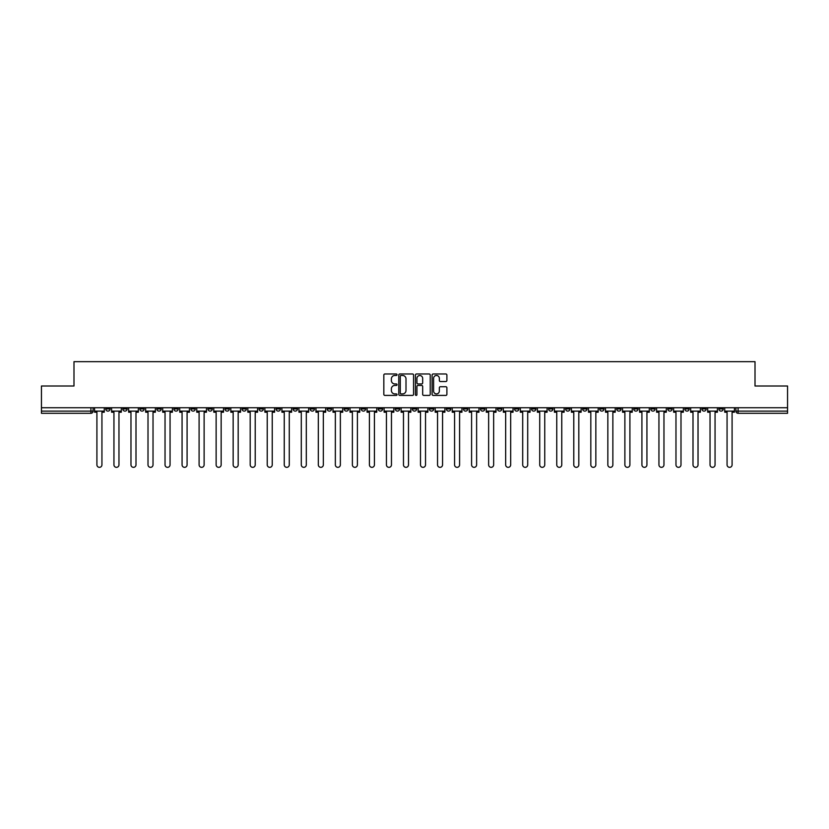 <?xml version="1.0" encoding="UTF-8"?>
<svg xmlns="http://www.w3.org/2000/svg" width="829" height="829" viewBox="0 0 829 829"><rect width="100%" height="100%" fill="white"/><g stroke="black" fill="none" stroke-linecap="round" stroke-linejoin="round"><path stroke-width="1.24" d="M397.029 374.729A0.746 0.746 0 0 0 396.283 373.983L384.894 373.983A1.067 1.067 0 0 0 383.827 375.05L383.827 394.345A1.067 1.067 0 0 0 384.894 395.412L396.283 395.412A0.746 0.746 0 0 0 397.029 394.666A0.746 0.746 0 0 0 396.283 393.91L394.811 393.91A3.43 3.43 0 0 1 391.381 390.48L391.381 388.874A3.43 3.43 0 0 1 394.811 385.444L396.283 385.444A0.746 0.746 0 0 0 397.029 384.697A0.746 0.746 0 0 0 396.283 383.941L394.811 383.941A3.43 3.43 0 0 1 391.381 380.511L391.381 378.905A3.43 3.43 0 0 1 394.811 375.475L396.283 375.475A0.746 0.746 0 0 0 397.029 374.729M667.78 407.733L667.78 408.935L672.153 408.935A2.186 2.186 0 0 1 669.967 411.111A2.186 2.186 0 0 1 667.78 408.935L667.78 407.733M565.596 407.733L565.596 408.935L569.969 408.935A2.186 2.186 0 0 1 567.782 411.111A2.186 2.186 0 0 1 565.596 408.935L565.596 407.733M548.57 407.733L548.57 408.935L552.933 408.935A2.186 2.186 0 0 1 550.746 411.111A2.186 2.186 0 0 1 548.57 408.935L548.57 407.733M446.375 407.733L446.375 408.935L450.748 408.935A2.186 2.186 0 0 1 448.562 411.111A2.186 2.186 0 0 1 446.375 408.935L446.375 407.733M429.349 407.733L429.349 408.935L433.712 408.935A2.186 2.186 0 0 1 431.536 411.111A2.186 2.186 0 0 1 429.349 408.935L429.349 407.733M412.314 407.733L412.314 408.935L416.686 408.935A2.186 2.186 0 0 1 414.5 411.111A2.186 2.186 0 0 1 412.314 408.935L412.314 407.733M378.252 407.733L378.252 408.935L382.625 408.935A2.186 2.186 0 0 1 380.438 411.111A2.186 2.186 0 0 1 378.252 408.935L378.252 407.733M344.19 408.935L344.19 407.733L344.19 408.935A2.186 2.186 0 0 0 346.377 411.111A2.186 2.186 0 0 1 344.19 408.935L348.563 408.935A2.186 2.186 0 0 1 346.377 411.111A2.186 2.186 0 0 0 348.563 408.935L348.563 407.733L348.563 408.935M327.165 408.935L327.165 407.733L327.165 408.935A2.186 2.186 0 0 0 329.341 411.111A2.186 2.186 0 0 1 327.165 408.935L331.527 408.935A2.186 2.186 0 0 1 329.341 411.111M310.129 408.935L310.129 407.733L310.129 408.935A2.186 2.186 0 0 0 312.315 411.111A2.186 2.186 0 0 1 310.129 408.935L314.492 408.935A2.186 2.186 0 0 1 312.315 411.111A2.186 2.186 0 0 0 314.492 408.935L314.492 407.733L314.492 408.935M293.093 407.733L293.093 408.935L297.466 408.935A2.186 2.186 0 0 1 295.279 411.111A2.186 2.186 0 0 1 293.093 408.935L293.093 407.733M276.067 407.733L276.067 408.935L280.43 408.935A2.186 2.186 0 0 1 278.254 411.111A2.186 2.186 0 0 1 276.067 408.935L276.067 407.733M259.031 407.733L259.031 408.935L263.404 408.935A2.186 2.186 0 0 1 261.218 411.111A2.186 2.186 0 0 1 259.031 408.935L259.031 407.733M242.006 408.935L242.006 407.733L242.006 408.935A2.186 2.186 0 0 0 244.192 411.111A2.186 2.186 0 0 1 242.006 408.935L246.368 408.935A2.186 2.186 0 0 1 244.192 411.111M207.944 408.935L207.944 407.733L207.944 408.935A2.186 2.186 0 0 0 210.12 411.111A2.186 2.186 0 0 1 207.944 408.935L212.307 408.935A2.186 2.186 0 0 1 210.12 411.111A2.186 2.186 0 0 0 212.307 408.935L212.307 407.733L212.307 408.935M190.908 408.935L190.908 407.733L190.908 408.935A2.186 2.186 0 0 0 193.095 411.111A2.186 2.186 0 0 1 190.908 408.935L195.281 408.935A2.186 2.186 0 0 1 193.095 411.111A2.186 2.186 0 0 0 195.281 408.935L195.281 407.733L195.281 408.935M173.883 408.935L173.883 407.733L173.883 408.935A2.186 2.186 0 0 0 176.059 411.111A2.186 2.186 0 0 1 173.883 408.935L178.245 408.935A2.186 2.186 0 0 1 176.059 411.111A2.186 2.186 0 0 0 178.245 408.935L178.245 407.733L178.245 408.935M156.847 408.935L156.847 407.733L156.847 408.935A2.186 2.186 0 0 0 159.033 411.111A2.186 2.186 0 0 1 156.847 408.935L161.22 408.935A2.186 2.186 0 0 1 159.033 411.111M139.821 408.935L139.821 407.733L139.821 408.935A2.186 2.186 0 0 0 141.997 411.111A2.186 2.186 0 0 1 139.821 408.935L144.184 408.935A2.186 2.186 0 0 1 141.997 411.111A2.186 2.186 0 0 0 144.184 408.935L144.184 407.733L144.184 408.935M122.785 408.935L122.785 407.733L122.785 408.935A2.186 2.186 0 0 0 124.972 411.111A2.186 2.186 0 0 1 122.785 408.935L127.148 408.935A2.186 2.186 0 0 1 124.972 411.111A2.186 2.186 0 0 0 127.148 408.935L127.148 407.733L127.148 408.935M445.815 381.537A1.067 1.067 0 0 0 446.893 380.459L446.893 375.05A1.067 1.067 0 0 0 445.815 373.983L433.173 373.983A1.067 1.067 0 0 0 432.106 375.05L432.106 394.345A1.067 1.067 0 0 0 433.173 395.412L445.815 395.412A1.067 1.067 0 0 0 446.893 394.345L446.893 387.806A1.067 1.067 0 0 0 445.815 386.728L440.406 386.728A1.067 1.067 0 0 0 439.339 387.806L439.339 391.05A2.87 2.87 0 0 1 436.468 393.91A2.87 2.87 0 0 1 433.598 391.05L433.598 378.345A2.87 2.87 0 0 1 436.468 375.475A2.87 2.87 0 0 1 439.339 378.345L439.339 380.459A1.067 1.067 0 0 0 440.406 381.537L445.815 381.537M41.45 407.733L41.45 386.003L73.988 386.003L73.988 361.662L755.012 361.662L755.012 386.003L787.55 386.003L787.55 407.733L41.45 407.733L41.45 411.111L93.086 411.111L93.086 407.733L93.086 411.111A2.186 2.186 0 0 1 90.91 413.298L41.45 413.298L41.45 411.111M413.567 375.05A1.067 1.067 0 0 0 412.49 373.983L399.847 373.983A1.067 1.067 0 0 0 398.77 375.05L398.77 394.345A1.067 1.067 0 0 0 399.847 395.412L412.49 395.412A1.067 1.067 0 0 0 413.567 394.345L413.567 375.05M416.51 373.983L429.153 373.983A1.067 1.067 0 0 1 430.23 375.05L430.23 394.345A1.067 1.067 0 0 1 429.153 395.412L423.743 395.412A1.067 1.067 0 0 1 422.676 394.345L422.676 386.521A1.067 1.067 0 0 0 421.598 385.444L418.013 385.444A1.067 1.067 0 0 0 416.935 386.521L416.935 394.666A0.746 0.746 0 0 1 416.189 395.412A0.746 0.746 0 0 1 415.433 394.666L415.433 375.05A1.067 1.067 0 0 1 416.51 373.983M735.914 407.733L735.914 411.111L787.55 411.111L787.55 413.298L738.09 413.298A2.186 2.186 0 0 1 735.914 411.111M787.55 407.733L787.55 411.111M723.251 407.733L723.251 408.935A2.186 2.186 0 0 1 721.064 411.111A2.186 2.186 0 0 1 718.878 408.935L723.251 408.935A2.186 2.186 0 0 1 721.064 411.111M718.878 407.733L718.878 408.935M706.215 407.733L706.215 408.935A2.186 2.186 0 0 1 704.028 411.111A2.186 2.186 0 0 1 701.852 408.935A2.186 2.186 0 0 0 704.028 411.111M701.852 407.733L701.852 408.935L706.215 408.935M689.179 407.733L689.179 408.935A2.186 2.186 0 0 1 687.003 411.111A2.186 2.186 0 0 1 684.816 408.935L689.179 408.935M684.816 407.733L684.816 408.935M672.153 407.733L672.153 408.935A2.186 2.186 0 0 1 669.967 411.111M655.117 407.733L655.117 408.935A2.186 2.186 0 0 1 652.941 411.111A2.186 2.186 0 0 1 650.755 408.935L655.117 408.935M650.755 407.733L650.755 408.935M638.092 407.733L638.092 408.935A2.186 2.186 0 0 1 635.905 411.111A2.186 2.186 0 0 1 633.719 408.935L638.092 408.935M633.719 407.733L633.719 408.935M621.056 407.733L621.056 408.935A2.186 2.186 0 0 1 618.88 411.111A2.186 2.186 0 0 1 616.693 408.935A2.186 2.186 0 0 0 618.88 411.111M616.693 407.733L616.693 408.935L621.056 408.935M604.03 407.733L604.03 408.935A2.186 2.186 0 0 1 601.844 411.111A2.186 2.186 0 0 1 599.657 408.935L604.03 408.935M599.657 407.733L599.657 408.935M586.994 407.733L586.994 408.935A2.186 2.186 0 0 1 584.808 411.111A2.186 2.186 0 0 1 582.632 408.935L586.994 408.935M582.632 407.733L582.632 408.935M569.969 407.733L569.969 408.935M552.933 407.733L552.933 408.935L552.933 407.733M535.907 407.733L535.907 408.935A2.186 2.186 0 0 1 533.721 411.111A2.186 2.186 0 0 1 531.534 408.935L535.907 408.935M531.534 407.733L531.534 408.935M518.871 407.733L518.871 408.935A2.186 2.186 0 0 1 516.685 411.111A2.186 2.186 0 0 1 514.508 408.935L518.871 408.935M514.508 407.733L514.508 408.935M501.835 407.733L501.835 408.935A2.186 2.186 0 0 1 499.659 411.111A2.186 2.186 0 0 1 497.473 408.935L501.835 408.935M497.473 407.733L497.473 408.935M484.81 407.733L484.81 408.935A2.186 2.186 0 0 1 482.623 411.111A2.186 2.186 0 0 1 480.437 408.935L484.81 408.935M480.437 407.733L480.437 408.935M467.774 407.733L467.774 408.935A2.186 2.186 0 0 1 465.597 411.111A2.186 2.186 0 0 1 463.411 408.935L467.774 408.935M463.411 407.733L463.411 408.935M450.748 407.733L450.748 408.935A2.186 2.186 0 0 1 448.562 411.111M433.712 407.733L433.712 408.935M416.686 408.935L416.686 407.733L416.686 408.935A2.186 2.186 0 0 1 414.5 411.111M399.651 407.733L399.651 408.935A2.186 2.186 0 0 1 397.464 411.111A2.186 2.186 0 0 1 395.288 408.935A2.186 2.186 0 0 0 397.464 411.111A2.186 2.186 0 0 0 399.651 408.935L395.288 408.935L395.288 407.733M382.625 408.935L382.625 407.733L382.625 408.935A2.186 2.186 0 0 1 380.438 411.111M365.589 407.733L365.589 408.935A2.186 2.186 0 0 1 363.403 411.111A2.186 2.186 0 0 1 361.226 408.935A2.186 2.186 0 0 0 363.403 411.111M361.226 407.733L361.226 408.935L365.589 408.935M331.527 407.733L331.527 408.935L331.527 407.733M297.466 408.935L297.466 407.733L297.466 408.935A2.186 2.186 0 0 1 295.279 411.111M280.43 408.935L280.43 407.733L280.43 408.935A2.186 2.186 0 0 1 278.254 411.111M263.404 408.935L263.404 407.733L263.404 408.935A2.186 2.186 0 0 1 261.218 411.111M246.368 407.733L246.368 408.935L246.368 407.733M229.343 408.935L229.343 407.733L229.343 408.935A2.186 2.186 0 0 1 227.156 411.111A2.186 2.186 0 0 1 224.97 408.935L229.343 408.935A2.186 2.186 0 0 1 227.156 411.111M224.97 407.733L224.97 408.935M161.22 407.733L161.22 408.935L161.22 407.733M110.122 407.733L110.122 408.935A2.186 2.186 0 0 1 107.936 411.111A2.186 2.186 0 0 1 105.749 408.935A2.186 2.186 0 0 0 107.936 411.111A2.186 2.186 0 0 0 110.122 408.935L110.122 407.733M105.749 407.733L105.749 408.935L110.122 408.935M90.91 407.733L90.91 413.298A2.186 2.186 0 0 0 93.086 411.111M401.029 375.475A0.746 0.746 0 0 0 400.272 376.231L400.272 393.164A0.746 0.746 0 0 0 401.029 393.91L402.583 393.91A3.43 3.43 0 0 0 406.003 390.48L406.003 378.905A3.43 3.43 0 0 0 402.583 375.475L401.029 375.475M422.676 378.397A2.87 2.87 0 0 0 419.806 375.537A2.87 2.87 0 0 0 416.935 378.397L416.935 382.874A1.067 1.067 0 0 0 418.013 383.941L421.598 383.941A1.067 1.067 0 0 0 422.676 382.874L422.676 378.397M94.568 411.111L94.568 412.21L96.91 412.21L96.91 464.831A2.508 2.508 0 0 0 99.418 467.338A2.508 2.508 0 0 0 101.936 464.831L101.936 412.21L104.278 412.21L104.278 411.111L94.568 411.111L94.568 407.733M104.278 411.111L104.278 407.733M111.594 411.111L111.594 412.21L113.946 412.21L113.946 464.831A2.508 2.508 0 0 0 116.454 467.338A2.508 2.508 0 0 0 118.961 464.831L118.961 412.21L121.314 412.21L121.314 411.111L111.594 411.111L111.594 407.733M121.314 411.111L121.314 407.733M128.63 411.111L128.63 412.21L130.972 412.21L130.972 464.831A2.508 2.508 0 0 0 133.479 467.338A2.508 2.508 0 0 0 135.997 464.831L135.997 412.21L138.339 412.21L138.339 411.111L128.63 411.111L128.63 407.733M138.339 411.111L138.339 407.733M145.655 411.111L145.655 412.21L148.008 412.21L148.008 464.831A2.508 2.508 0 0 0 150.515 467.338A2.508 2.508 0 0 0 153.023 464.831L153.023 412.21L155.375 412.21L155.375 411.111L145.655 411.111L145.655 407.733M155.375 411.111L155.375 407.733M162.691 411.111L162.691 412.21L165.033 412.21L165.033 464.831A2.508 2.508 0 0 0 167.551 467.338A2.508 2.508 0 0 0 170.059 464.831L170.059 412.21L172.401 412.21L172.401 411.111L162.691 411.111L162.691 407.733M172.401 411.111L172.401 407.733M179.717 411.111L179.717 412.21L182.069 412.21L182.069 464.831A2.508 2.508 0 0 0 184.577 467.338A2.508 2.508 0 0 0 187.085 464.831L187.085 412.21L189.437 412.21L189.437 411.111L179.717 411.111L179.717 407.733M189.437 411.111L189.437 407.733M196.753 411.111L196.753 412.21L199.095 412.21L199.095 464.831A2.508 2.508 0 0 0 201.613 467.338A2.508 2.508 0 0 0 204.121 464.831L204.121 412.21L206.462 412.21L206.462 411.111L196.753 411.111L196.753 407.733M206.462 411.111L206.462 407.733M213.778 411.111L213.778 412.21L216.131 412.21L216.131 464.831A2.508 2.508 0 0 0 218.638 467.338A2.508 2.508 0 0 0 221.156 464.831L221.156 412.21L223.498 412.21L223.498 411.111L213.778 411.111L213.778 407.733M223.498 411.111L223.498 407.733M230.814 411.111L230.814 412.21L233.156 412.21L233.156 464.831A2.508 2.508 0 0 0 235.674 467.338A2.508 2.508 0 0 0 238.182 464.831L238.182 412.21L240.534 412.21L240.534 411.111L230.814 411.111L230.814 407.733M240.534 411.111L240.534 407.733M247.84 411.111L247.84 412.21L250.192 412.21L250.192 464.831A2.508 2.508 0 0 0 252.7 467.338A2.508 2.508 0 0 0 255.218 464.831L255.218 412.21L257.56 412.21L257.56 411.111L247.84 411.111L247.84 407.733M257.56 411.111L257.56 407.733M264.876 411.111L264.876 412.21L267.228 412.21L267.228 464.831A2.508 2.508 0 0 0 269.736 467.338A2.508 2.508 0 0 0 272.244 464.831L272.244 412.21L274.596 412.21L274.596 411.111L264.876 411.111L264.876 407.733M274.596 411.111L274.596 407.733M281.912 411.111L281.912 412.21L284.254 412.21L284.254 464.831A2.508 2.508 0 0 0 286.761 467.338A2.508 2.508 0 0 0 289.28 464.831L289.28 412.21L291.621 412.21L291.621 411.111L281.912 411.111L281.912 407.733M291.621 411.111L291.621 407.733M298.937 411.111L298.937 412.21L301.29 412.21L301.29 464.831A2.508 2.508 0 0 0 303.797 467.338A2.508 2.508 0 0 0 306.305 464.831L306.305 412.21L308.657 412.21L308.657 411.111L298.937 411.111L298.937 407.733M308.657 411.111L308.657 407.733M315.973 411.111L315.973 412.21L318.315 412.21L318.315 464.831A2.508 2.508 0 0 0 320.823 467.338A2.508 2.508 0 0 0 323.341 464.831L323.341 412.21L325.683 412.21L325.683 411.111L315.973 411.111L315.973 407.733M325.683 411.111L325.683 407.733M332.999 411.111L332.999 412.21L335.351 412.21L335.351 464.831A2.508 2.508 0 0 0 337.859 467.338A2.508 2.508 0 0 0 340.367 464.831L340.367 412.21L342.719 412.21L342.719 411.111L332.999 411.111L332.999 407.733M342.719 411.111L342.719 407.733M350.035 411.111L350.035 412.21L352.377 412.21L352.377 464.831A2.508 2.508 0 0 0 354.895 467.338A2.508 2.508 0 0 0 357.403 464.831L357.403 412.21L359.745 412.21L359.745 411.111L350.035 411.111L350.035 407.733M359.745 411.111L359.745 407.733M367.06 411.111L367.06 412.21L369.413 412.21L369.413 464.831A2.508 2.508 0 0 0 371.92 467.338A2.508 2.508 0 0 0 374.428 464.831L374.428 412.21L376.78 412.21L376.78 411.111L367.06 411.111L367.06 407.733M376.78 411.111L376.78 407.733M384.096 411.111L384.096 412.21L386.438 412.21L386.438 464.831A2.508 2.508 0 0 0 388.956 467.338A2.508 2.508 0 0 0 391.464 464.831L391.464 412.21L393.816 412.21L393.816 411.111L384.096 411.111L384.096 407.733M393.816 411.111L393.816 407.733M401.122 411.111L401.122 412.21L403.474 412.21L403.474 464.831A2.508 2.508 0 0 0 405.982 467.338A2.508 2.508 0 0 0 408.5 464.831L408.5 412.21L410.842 412.21L410.842 411.111L401.122 411.111L401.122 407.733M410.842 411.111L410.842 407.733M418.158 411.111L418.158 412.21L420.5 412.21L420.5 464.831A2.508 2.508 0 0 0 423.018 467.338A2.508 2.508 0 0 0 425.526 464.831L425.526 412.21L427.878 412.21L427.878 411.111L418.158 411.111L418.158 407.733M427.878 411.111L427.878 407.733M435.184 411.111L435.184 412.21L437.536 412.21L437.536 464.831A2.508 2.508 0 0 0 440.044 467.338A2.508 2.508 0 0 0 442.562 464.831L442.562 412.21L444.904 412.21L444.904 411.111L435.184 411.111L435.184 407.733M444.904 411.111L444.904 407.733M452.219 411.111L452.219 412.21L454.572 412.21L454.572 464.831A2.508 2.508 0 0 0 457.08 467.338A2.508 2.508 0 0 0 459.587 464.831L459.587 412.21L461.94 412.21L461.94 411.111L452.219 411.111L452.219 407.733M461.94 411.111L461.94 407.733M469.255 411.111L469.255 412.21L471.597 412.21L471.597 464.831A2.508 2.508 0 0 0 474.105 467.338A2.508 2.508 0 0 0 476.623 464.831L476.623 412.21L478.965 412.21L478.965 411.111L469.255 411.111L469.255 407.733M478.965 411.111L478.965 407.733M486.281 411.111L486.281 412.21L488.633 412.21L488.633 464.831A2.508 2.508 0 0 0 491.141 467.338A2.508 2.508 0 0 0 493.649 464.831L493.649 412.21L496.001 412.21L496.001 411.111L486.281 411.111L486.281 407.733M496.001 411.111L496.001 407.733M503.317 411.111L503.317 412.21L505.659 412.21L505.659 464.831A2.508 2.508 0 0 0 508.177 467.338A2.508 2.508 0 0 0 510.685 464.831L510.685 412.21L513.027 412.21L513.027 411.111L503.317 411.111L503.317 407.733M513.027 411.111L513.027 407.733M520.343 411.111L520.343 412.21L522.695 412.21L522.695 464.831A2.508 2.508 0 0 0 525.203 467.338A2.508 2.508 0 0 0 527.71 464.831L527.71 412.21L530.063 412.21L530.063 411.111L520.343 411.111L520.343 407.733M530.063 411.111L530.063 407.733M537.379 411.111L537.379 412.21L539.72 412.21L539.72 464.831A2.508 2.508 0 0 0 542.239 467.338A2.508 2.508 0 0 0 544.746 464.831L544.746 412.21L547.088 412.21L547.088 411.111L537.379 411.111L537.379 407.733M547.088 411.111L547.088 407.733M554.404 411.111L554.404 412.21L556.756 412.21L556.756 464.831A2.508 2.508 0 0 0 559.264 467.338A2.508 2.508 0 0 0 561.772 464.831L561.772 412.21L564.124 412.21L564.124 411.111L554.404 411.111L554.404 407.733M564.124 411.111L564.124 407.733M571.44 411.111L571.44 412.21L573.782 412.21L573.782 464.831A2.508 2.508 0 0 0 576.3 467.338A2.508 2.508 0 0 0 578.808 464.831L578.808 412.21L581.16 412.21L581.16 411.111L571.44 411.111L571.44 407.733M581.16 411.111L581.16 407.733M588.466 411.111L588.466 412.21L590.818 412.21L590.818 464.831A2.508 2.508 0 0 0 593.326 467.338A2.508 2.508 0 0 0 595.844 464.831L595.844 412.21L598.186 412.21L598.186 411.111L588.466 411.111L588.466 407.733M598.186 411.111L598.186 407.733M605.502 411.111L605.502 412.21L607.844 412.21L607.844 464.831A2.508 2.508 0 0 0 610.362 467.338A2.508 2.508 0 0 0 612.869 464.831L612.869 412.21L615.222 412.21L615.222 411.111L605.502 411.111L605.502 407.733M615.222 411.111L615.222 407.733M622.538 411.111L622.538 412.21L624.879 412.21L624.879 464.831A2.508 2.508 0 0 0 627.387 467.338A2.508 2.508 0 0 0 629.905 464.831L629.905 412.21L632.247 412.21L632.247 411.111L622.538 411.111L622.538 407.733M632.247 411.111L632.247 407.733M639.563 411.111L639.563 412.21L641.915 412.21L641.915 464.831A2.508 2.508 0 0 0 644.423 467.338A2.508 2.508 0 0 0 646.931 464.831L646.931 412.21L649.283 412.21L649.283 411.111L639.563 411.111L639.563 407.733M649.283 411.111L649.283 407.733M656.599 411.111L656.599 412.21L658.941 412.21L658.941 464.831A2.508 2.508 0 0 0 661.449 467.338A2.508 2.508 0 0 0 663.967 464.831L663.967 412.21L666.309 412.21L666.309 411.111L656.599 411.111L656.599 407.733M666.309 411.111L666.309 407.733M673.625 411.111L673.625 412.21L675.977 412.21L675.977 464.831A2.508 2.508 0 0 0 678.485 467.338A2.508 2.508 0 0 0 680.992 464.831L680.992 412.21L683.345 412.21L683.345 411.111L673.625 411.111L673.625 407.733M683.345 411.111L683.345 407.733M690.661 411.111L690.661 412.21L693.003 412.21L693.003 464.831A2.508 2.508 0 0 0 695.521 467.338A2.508 2.508 0 0 0 698.028 464.831L698.028 412.21L700.37 412.21L700.37 411.111L690.661 411.111L690.661 407.733M700.37 411.111L700.37 407.733M707.686 411.111L707.686 412.21L710.038 412.21L710.038 464.831A2.508 2.508 0 0 0 712.546 467.338A2.508 2.508 0 0 0 715.054 464.831L715.054 412.21L717.406 412.21L717.406 411.111L707.686 411.111L707.686 407.733M717.406 411.111L717.406 407.733M724.722 411.111L724.722 412.21L727.064 412.21L727.064 464.831A2.508 2.508 0 0 0 729.582 467.338A2.508 2.508 0 0 0 732.09 464.831L732.09 412.21L734.432 412.21L734.432 411.111L724.722 411.111L724.722 407.733M734.432 411.111L734.432 407.733M738.09 407.733L738.09 413.298"/></g></svg>
